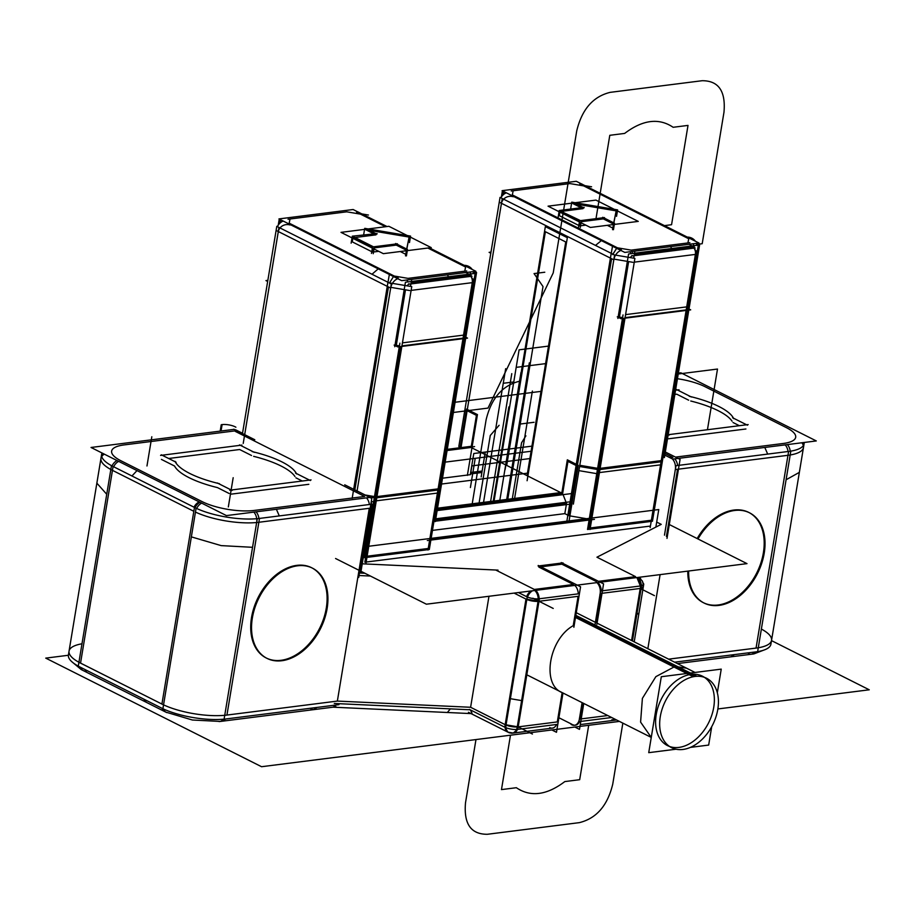 <?xml version="1.0" encoding="UTF-8"?>
<svg xmlns="http://www.w3.org/2000/svg" width="915" height="915" viewBox="0 0 915 915"><rect width="100%" height="100%" fill="white"/><g stroke="black" fill="none" stroke-linecap="round" stroke-linejoin="round"><path stroke-width="1.37" d="M678.999 389.779L675.544 390.225M674.858 394.422L676.734 394.182L674.858 394.422L676.734 394.182L688.629 400.175L676.734 394.182L688.629 400.175L676.734 394.182L674.858 394.422L676.734 394.182L688.629 400.175M668.202 434.591L669.208 435.094M668.179 434.705L748.161 424.583M745.908 428.986L668.602 438.777M747.429 425.201L732.618 417.755M733.018 422.513L739.366 425.704M689.269 396.287A62.174 18.963 -170.6 0 1 733.67 418.624M691.408 397.019L676.608 389.561M771.505 640.614L869.25 689.796L717.863 708.953M619.432 721.409L261.553 766.713L45.75 658.125L68.373 655.266M558.905 717.737L571.806 724.234M756.751 651.777A9.322 6.211 82.8 0 1 753.365 653.985L677.432 663.592M752.919 654.042L730.913 656.833L734.436 654.602M736.015 650.622L757.849 647.854M754.509 652.052A9.322 6.211 82.8 0 1 751.124 654.271A9.322 6.211 -97.2 0 0 754.509 652.052A9.322 6.211 82.8 0 1 748.504 653.779A9.322 6.211 -97.2 0 0 754.509 652.052A9.322 6.211 82.8 0 1 748.504 653.779M761.371 629.051A46.631 14.217 -170.6 0 1 758.306 647.763A46.631 14.217 9.4 0 0 771.551 640.351M236.196 430.736L214.076 433.527M357.067 490.92L369.992 497.428L226.44 515.591L91.043 447.469L234.137 429.352M242.521 433.287L235.464 429.73M353.419 490.829L244.465 435.998L353.419 490.829L244.465 435.998L353.419 490.829L244.465 435.998L278.171 232.387M244.442 435.998L235.201 431.342M124.005 444.93A37.309 11.38 9.4 0 0 120.814 460.703A37.309 11.38 9.4 0 1 124.005 444.93A37.309 11.38 9.4 0 0 120.814 460.703A37.309 11.38 9.4 0 1 124.005 444.93L234.434 430.954L124.005 444.93A37.309 11.38 9.4 0 0 120.814 460.703L202.192 501.649A37.309 11.38 9.4 0 0 254.21 510.444L364.628 496.468L354.597 491.424L388.452 286.955L354.597 491.424L364.628 496.468L354.597 491.424L364.628 496.468L254.21 510.444L364.628 496.468L354.597 491.424L388.452 286.955M229.173 493.505L217.438 487.592A62.174 18.963 -170.6 0 1 174.571 466.032L161.429 459.41L174.571 466.032A62.174 18.963 9.4 0 0 217.438 487.592L229.173 493.505L217.438 487.592A62.174 18.963 -170.6 0 1 174.571 466.032L161.429 459.41L174.571 466.032A62.174 18.963 9.4 0 0 217.438 487.592M168.657 458.495L239.639 449.517L251.534 455.498L239.639 449.517L168.657 458.495L239.639 449.517L168.657 458.495L239.639 449.517L251.534 455.498M253.649 456.345A62.174 18.963 -170.6 0 1 294.962 476.509A62.174 18.963 9.4 0 0 253.649 456.345A62.174 18.963 -170.6 0 1 294.962 476.509A62.174 18.963 9.4 0 0 253.649 456.345M295.922 477.836L302.27 481.027M308.812 484.31L231.506 494.1M356.804 492.533L391.334 283.97L276.788 226.337L242.258 434.888M390.659 288.065L276.101 230.42M371.296 501.512L376.042 502.312L411.75 286.624L387.891 282.598L352.184 498.275M405.482 289.826L396.298 345.332L405.482 289.826L396.298 345.332L405.482 289.826L396.298 345.332L399.443 345.859M400.541 346.591L364.845 562.21M374.292 497.749L368.791 496.822M390.797 287.344L409.794 290.558M463.848 336.262L467.542 338.115L397.819 346.934L394.125 345.081M401.937 345.893L463.059 338.161M373.732 501.146L399.889 343.182M376.294 500.825L438.674 492.922L464.82 334.959L402.44 342.862M376.797 497.783L437.908 490.051M462.979 338.687L429.615 540.239M364.364 557.715L374.429 496.925M366.926 557.395L429.307 549.492L439.372 488.702L376.991 496.593M367.121 556.206L428.243 548.474M365.142 494.981L376.923 496.971L366.858 557.773M375.482 497.954L365.817 556.366L375.482 497.954M367.258 555.394L365.897 563.606M358.737 577.411L371.81 498.435L344.726 484.801M366.469 497.874A9.322 6.211 82.8 0 1 369.351 504.52A9.322 6.211 82.8 0 0 366.469 497.874A9.322 6.211 82.8 0 1 369.351 504.52A9.322 6.211 82.8 0 0 366.469 497.874M318.454 703.475L337.361 701.084L369.283 508.294L258.853 522.271L369.283 508.294L337.361 701.084L470.607 707.272L505.183 724.68L518.187 726.876L557.304 721.924L562.153 692.609C541.303 684.695 548.874 639.23 573.236 625.666L578.097 596.328L538.981 601.269L518.187 726.876L557.304 721.924L562.153 692.598C541.303 684.695 548.874 639.23 573.236 625.666L578.097 596.328L573.236 625.666L578.097 596.328L538.981 601.269L525.976 599.073L505.183 724.68L470.607 707.272L488.976 596.283L470.607 707.272L488.976 596.283L470.607 707.272L337.361 701.084L369.283 508.294L258.853 522.271L226.943 715.061L337.361 701.084L470.607 707.272L505.183 724.68L470.607 707.272L488.976 596.283M256.394 523.712A9.322 6.211 -97.2 0 0 253.844 512.125M371.559 504.234A9.322 6.211 -97.2 0 0 371.17 502.278M252.437 510.662L274.557 507.871M276.399 509.266L279.281 515.911M279.212 519.697L257.092 522.499M258.922 518.485A9.322 6.211 -97.2 0 0 256.051 511.851A9.322 6.211 82.8 0 1 258.922 518.485A9.322 6.211 -97.2 0 0 256.051 511.851A9.322 6.211 82.8 0 1 258.922 518.485A9.322 6.211 -97.2 0 0 256.051 511.851A9.322 6.211 -97.2 0 1 258.922 518.485M194.003 507.196A9.322 6.554 -62.2 0 1 199.173 501.878M256.658 522.522A46.631 14.217 -170.6 0 1 195.467 512.08A46.631 14.217 9.4 0 0 256.658 522.522A46.631 14.217 -170.6 0 1 195.467 512.08A46.631 14.217 9.4 0 0 256.658 522.522A46.631 14.217 9.4 0 1 195.467 512.08M194.998 507.699A9.322 6.348 -63.3 0 1 200.053 502.312A9.322 6.348 116.7 0 0 194.998 507.699A9.322 6.348 -63.3 0 1 200.053 502.312A9.322 6.348 116.7 0 0 194.998 507.699M120.814 460.703L202.192 501.649A37.309 11.38 9.4 0 0 254.21 510.444L364.628 496.468M112.007 465.918A9.322 6.348 -63.3 0 1 117.051 460.554M196.645 508.477A9.322 6.348 -63.3 0 1 201.677 503.136M113.632 466.753A9.322 6.348 -63.3 0 1 118.676 461.377A9.322 6.348 116.7 0 0 113.632 466.753A9.322 6.348 -63.3 0 1 118.676 461.377A9.322 6.348 116.7 0 0 113.632 466.753A9.322 6.348 -63.3 0 1 118.676 461.377A9.322 6.348 -63.3 0 0 113.632 466.753M119.579 460.085L139.137 469.933M137.01 470.596L131.954 475.972M130.788 479.563L111.23 469.727M110.841 469.498A46.631 14.217 -170.6 0 1 100.959 458.358A46.631 14.217 9.4 0 0 110.841 469.498A46.631 14.217 -170.6 0 1 104.321 454.149A46.631 14.217 9.4 0 0 110.841 469.498A46.631 14.217 9.4 0 1 104.321 454.149M102.114 453.039A46.631 14.217 9.4 0 0 101.599 454.503A46.631 14.217 9.4 0 0 114.078 466.97L114.078 466.982M101.599 454.503L68.408 655.003A46.631 14.217 9.4 0 0 78.29 666.131M113.002 467.05L108.359 495.141M106.735 494.283L96.864 483.154L101.508 455.064M80.749 667.412A9.322 6.348 116.7 0 0 83.254 670.581A9.322 6.348 -63.3 0 1 80.749 667.412A9.322 6.348 116.7 0 0 83.254 670.581A9.322 6.348 -63.3 0 1 80.749 667.412A9.322 6.348 -63.3 0 0 83.254 670.581M69.048 651.148A46.631 14.217 9.4 0 0 78.93 662.277A46.631 14.217 9.4 0 1 81.984 643.783A46.631 14.217 9.4 0 0 78.93 662.277L163.545 704.893M163.728 709.091A9.322 6.348 116.7 0 0 166.256 712.35A9.322 6.348 116.7 0 0 166.873 712.602M79.125 666.589A9.322 6.348 116.7 0 0 81.629 669.769L166.256 712.35M162.127 708.347A9.322 6.348 116.7 0 0 164.631 711.527A9.322 6.348 -63.3 0 1 162.127 708.347A9.322 6.348 116.7 0 0 164.643 711.538A9.322 6.348 -63.3 0 1 162.127 708.347A9.322 6.348 116.7 0 0 164.643 711.538M165.867 712.156L146.309 702.308L143.804 699.129M143.598 694.851L163.156 704.699M225.399 719.03A9.322 6.211 82.8 0 1 222.013 721.237A9.322 6.211 -97.2 0 0 225.399 719.03A9.322 6.211 82.8 0 1 222.002 721.237A9.322 6.211 -97.2 0 0 225.399 719.03A9.322 6.211 -97.2 0 1 222.002 721.237M163.556 704.859A46.631 14.217 9.4 0 0 224.713 715.301A46.631 14.217 -170.6 0 1 163.556 704.859A46.631 14.217 9.4 0 0 224.713 715.301A46.631 14.217 9.4 0 1 163.556 704.859M223.214 719.236A9.322 6.211 82.8 0 1 219.772 721.523A9.322 6.211 82.8 0 1 219.005 721.546M336.011 705.03L333.243 707.158M310.906 709.171L313.525 709.663L316.91 707.444M333.049 707.181L471.065 713.597L447.378 712.499L450.352 708.862M450.946 706.369L337.361 701.084L224.701 715.347M517.398 725.778A9.322 6.211 -97.2 0 1 512.331 733.178A9.322 6.211 -97.2 0 1 510.547 733.018A9.322 6.348 -63.3 0 1 508.729 732.549A9.322 6.348 -63.3 0 1 506.269 723.902M517.444 729.427L513.258 733.052L507.894 732.137L505.08 727.345A9.322 6.348 116.7 0 0 510.639 732.572A9.322 6.211 -97.2 0 0 517.444 729.427A9.322 6.211 82.8 0 1 510.639 732.572A9.322 6.348 -63.3 0 1 505.08 727.345A9.322 6.348 116.7 0 0 510.639 732.572A9.322 6.211 -97.2 0 0 517.444 729.427M551.859 729.964L556.48 732.286L562.988 693.01L557.818 724.314L516.838 729.507L538.466 598.879L579.447 593.698M538.226 565.481L580.567 586.789L573.865 627.267M574.792 585.417A9.322 6.211 82.8 0 1 578.257 593.846A9.322 6.211 82.8 0 0 574.792 585.417A9.322 6.211 82.8 0 1 578.257 593.846A9.322 6.211 82.8 0 0 574.792 585.417M538.855 567.094L573.442 584.491L538.855 567.094L573.442 584.491L538.855 567.094L573.442 584.491L534.337 589.443L573.442 584.491L534.337 589.443L573.442 584.491L534.337 589.443L495.724 570.011L534.337 589.443L495.724 570.011L534.337 589.443L495.724 570.011L362.249 563.812L495.724 570.011M534.749 590.484A9.322 6.211 82.8 0 1 537.803 602.55M335.565 558.505L426.39 604.197L746.995 563.629L669.3 524.535M540.902 566.831L561.867 564.178L596.443 581.574L561.867 564.178L540.902 566.831L561.867 564.178L540.902 566.831L561.867 564.178L596.443 581.574M598.49 581.322L635.559 576.633L598.49 581.322L635.559 576.633L598.49 581.322L635.559 576.633L596.946 557.201L661.236 524.364L656.684 522.065M650.416 526.068L366.149 562.05M469.978 568.821L498.023 570.125M526.674 600.663A9.322 6.348 -63.3 0 1 532.564 590.758M526.628 596.683L530.769 590.987A9.322 6.348 116.7 0 0 526.628 596.683A9.322 6.348 -63.3 0 1 530.769 590.987A9.322 6.348 116.7 0 0 526.628 596.683M535.687 590.369L539.152 598.787A9.322 6.211 -97.2 0 0 535.687 590.369A9.322 6.211 82.8 0 1 539.152 598.787A9.322 6.211 -97.2 0 0 535.687 590.369M518.656 729.244A9.322 2.848 -170.6 0 1 504.016 726.773M540.273 598.616A9.322 2.848 -170.6 0 1 525.633 596.145M506.018 725.057A9.322 2.848 -170.6 0 0 517.261 726.968A9.322 2.848 -170.6 0 1 506.018 725.057A9.322 2.848 9.4 0 0 517.261 726.968A9.322 2.848 -170.6 0 1 506.121 725.103M504.863 726.624L509.518 698.545L522.522 700.741L517.867 728.82M469.361 709.377L505.595 727.608L527.223 596.98L518.428 592.554M525.976 599.073L514.104 593.103L525.976 599.073L505.183 724.68L525.976 599.073L514.104 593.103L525.976 599.073L505.183 724.68L470.607 707.272L337.361 701.084L358.154 575.478L337.361 701.084L226.943 715.061L337.361 701.084L226.943 715.061L258.853 522.271L226.943 715.061L258.853 522.271L369.283 508.294M334.284 703.475L470.184 709.788M358.577 572.973L364.902 573.259M370.449 576.05L358.154 575.478M338.939 704.653L224.095 719.19L257.287 518.702L372.131 504.165L360.716 573.065M311.615 567.712A50.519 34.393 116.7 0 0 251.522 617.579A50.519 34.393 -63.3 0 1 296.769 565.379A50.519 34.393 -63.3 0 1 326.289 608.109A50.519 34.393 -63.3 0 1 281.054 660.31A50.519 34.393 -63.3 0 1 251.522 617.579A50.519 34.393 116.7 0 0 266.208 657.965M193.534 506.944L193.534 506.956A46.631 14.217 9.4 0 0 260.569 518.279L260.558 518.279M162.904 708.748L78.278 666.166L111.47 465.666L196.096 508.248L162.904 708.748A46.631 14.217 9.4 0 0 224.106 719.156M259.403 518.977L254.747 547.067M252.551 547.307L221.178 545.615L191.361 536.876M189.725 536.076L194.38 507.997M80.543 663.123L112.465 470.344L193.831 511.291L161.921 704.07L80.543 663.123L112.465 470.344L193.831 511.291L161.921 704.07L80.543 663.123L161.921 704.07L193.831 511.291L112.465 470.344L80.543 663.123L112.465 470.344L193.831 511.291L161.921 704.07L80.543 663.123M251.934 620.965A50.519 34.393 -63.3 0 1 312.438 568.135A50.519 34.393 -63.3 0 1 326.552 611.517M327.536 605.558A50.519 34.393 -63.3 0 1 267.031 658.388A50.519 34.393 -63.3 0 1 252.917 615.006M266.62 658.171A50.519 34.393 116.7 0 0 326.289 608.109A50.519 34.393 -63.3 0 1 281.054 660.31A50.519 34.393 -63.3 0 1 251.522 617.579A50.519 34.393 -63.3 0 1 296.769 565.379A50.519 34.393 -63.3 0 1 326.289 608.109A50.519 34.393 -63.3 0 1 281.054 660.31A50.519 34.393 -63.3 0 1 251.522 617.579A50.519 34.393 -63.3 0 1 296.769 565.379A50.519 34.393 -63.3 0 1 326.289 608.109A50.519 34.393 116.7 0 0 296.769 565.379A50.519 34.393 116.7 0 0 251.522 617.579A50.519 34.393 116.7 0 0 281.054 660.31A50.519 34.393 116.7 0 0 326.289 608.109M229.722 490.211L311.066 479.906M310.334 480.524L295.534 473.078M252.174 451.61A62.174 18.963 -170.6 0 1 296.574 473.947M254.313 452.342L239.513 444.884M241.903 445.102L160.56 455.407M161.292 454.789L176.103 462.235M219.451 483.703A62.174 18.963 -170.6 0 1 175.062 461.366M217.312 482.971L232.113 490.429M538.123 566.019L563 562.874M596.877 624.35L603.568 583.873L561.238 562.576M597.792 582.512A9.322 6.211 82.8 0 1 601.269 590.93A9.322 6.211 -97.2 0 0 597.792 582.512A9.322 6.211 82.8 0 1 601.269 590.93A9.322 6.211 82.8 0 0 597.792 582.512M601.098 593.412L596.237 622.749M595.402 622.326L576.301 612.718M611.666 717.509L578.955 721.649L582.1 702.629M594.956 624.991L600.583 591.021L641.564 585.829L632.437 640.957M582.947 703.052L580.304 719.018M581.219 718.893L607.754 715.541L581.219 718.893M602.013 593.297L640.203 588.459L631.59 640.523L640.203 588.459L631.59 640.523L640.203 588.459L602.013 593.297L640.203 588.459L602.013 593.297L640.203 588.459L654.442 595.631M574.86 727.048L579.481 729.381L583.77 703.475M579.561 721.569A9.322 6.211 82.8 0 1 572.756 724.703A9.322 6.211 -97.2 0 0 579.561 721.569A9.322 6.211 82.8 0 1 572.756 724.703A9.322 6.211 82.8 0 0 579.561 721.569M571.006 724.325A9.322 6.211 -97.2 0 0 574.437 725.309A9.322 6.211 -97.2 0 0 579.515 717.92M580.282 724.577L615.418 720.128A9.322 6.211 -97.2 0 0 616.39 719.888M611.861 719.75L616.058 719.716A9.322 6.211 82.8 0 1 611.861 719.75A9.322 6.211 -97.2 0 0 616.058 719.716A9.322 6.211 82.8 0 1 611.861 719.75M639.631 586.035A9.322 2.848 9.4 0 0 643.725 584.399A9.322 2.848 9.4 0 0 643.165 583.175M643.634 584.96L638.979 613.05L636.817 614.434M635.879 614.594L640.534 586.515M641.152 588.299A9.322 2.848 9.4 0 0 643.302 586.915L641.152 588.299A9.322 2.848 -170.6 0 0 641.221 584.628A9.322 2.848 -170.6 0 1 641.152 588.299M639.127 577.479L638.807 577.319A9.322 6.348 -63.3 0 1 639.127 577.479A9.322 6.348 -63.3 0 1 640.683 578.772M596.946 557.201L635.559 576.633L596.946 557.201L635.559 576.633L596.946 557.201L661.236 524.364M640.374 585.977L636.909 577.559A9.322 6.211 82.8 0 1 640.374 585.977A9.322 6.211 -97.2 0 0 636.909 577.559A9.322 6.211 -97.2 0 1 640.374 585.977M637.846 577.434A9.322 6.211 82.8 0 1 641.312 585.863M596.866 582.626A9.322 6.211 82.8 0 1 599.908 594.681M649.639 530.277L660.847 524.558M664.027 451.335L680.074 459.41L667.001 538.397M677.546 469.281L666.429 536.465M663.775 452.856L672.891 457.443M674.744 458.85A9.322 6.211 82.8 0 1 677.615 465.495A9.322 6.211 -97.2 0 0 674.744 458.85A9.322 6.211 82.8 0 1 677.615 465.495A9.322 6.211 -97.2 0 0 674.744 458.85M664.484 535.161L675.979 465.701L790.823 451.164L757.631 651.663L674.607 662.174M660.104 574.62L647.843 648.712M668.613 659.155L756.053 648.083L787.975 455.304L678.461 469.166L787.975 455.304L678.461 469.166L787.975 455.304L756.053 648.083L787.975 455.304L756.053 648.083L668.613 659.155L758.295 647.809M748.71 512.389A50.519 34.393 116.7 0 0 697.173 538.558A50.519 34.393 -63.3 0 1 743.003 510.387A50.519 34.393 -63.3 0 1 763.385 552.786A50.519 34.393 -63.3 0 1 721.718 604.323A50.519 34.393 -63.3 0 1 687.806 571.12A50.519 34.393 116.7 0 0 703.303 602.642M804.136 442.471A46.631 14.217 9.4 0 1 804.102 443.706A46.631 14.217 9.4 0 1 787.506 451.575L787.506 451.587M757.631 651.617A46.631 14.217 9.4 0 0 770.91 644.206L804.102 443.706M790.183 454.984A46.631 14.217 9.4 0 0 803.462 447.561A46.631 14.217 -170.6 0 1 790.183 454.984A46.631 14.217 9.4 0 0 801.86 442.769A46.631 14.217 -170.6 0 1 790.183 454.984A46.631 14.217 9.4 0 0 801.86 442.769M804.011 444.267L799.355 472.357L786.088 479.769M783.869 480.101L788.513 452.01M678.381 373.126L680.886 372.805L816.294 440.938L672.742 459.101L663.512 454.458M783.32 443.466A37.309 11.38 9.4 0 0 786.511 427.694A37.309 11.38 9.4 0 1 783.32 443.466A37.309 11.38 9.4 0 0 786.511 427.694A37.309 11.38 9.4 0 1 783.32 443.466L675.51 457.111L783.32 443.466A37.309 11.38 9.4 0 0 786.511 427.694L705.145 386.748A37.309 11.38 9.4 0 0 677.455 378.719A37.309 11.38 9.4 0 1 705.145 386.748A37.309 11.38 9.4 0 0 677.455 378.719A37.309 11.38 9.4 0 1 705.145 386.748A37.309 11.38 9.4 0 0 677.455 378.719M690.745 401.01A62.174 18.963 -170.6 0 1 732.057 421.186A62.174 18.963 9.4 0 0 690.745 401.01A62.174 18.963 -170.6 0 1 732.057 421.186A62.174 18.963 -170.6 0 0 690.745 401.01M723.468 395.966L703.91 386.13M788.044 451.518A9.322 6.211 -97.2 0 0 785.162 444.873A9.322 6.211 82.8 0 1 788.044 451.518A9.322 6.211 -97.2 0 0 785.162 444.873A9.322 6.211 82.8 0 1 788.044 451.518A9.322 6.211 82.8 0 0 785.162 444.873A9.322 6.211 82.8 0 1 788.044 451.518M787.369 444.599A9.322 6.211 82.8 0 1 790.251 451.244M675.144 470.71L675.087 470.71A9.322 6.211 82.8 0 0 669.849 457.397M789.737 455.075L767.616 457.877M767.685 454.092L764.803 447.458M762.961 446.051L785.081 443.249M235.887 427.225A9.322 2.848 9.4 0 0 221.236 424.743L220.183 431.114M254.805 439.749L233.828 429.192M280.379 220.526L279.83 223.249M278.915 227.766L243.218 443.443M278.24 225.159L279.247 219.062M279.281 218.868L349.004 210.05M282.38 220.641L281.145 222.151L282.38 220.641M267.66 281.443L265.968 280.596L267.843 280.356M360.51 214.144L346.762 211.822L360.51 214.144L346.762 211.822L360.51 214.144L385.524 226.726L360.51 214.144L385.524 226.726L360.51 214.144L346.762 211.822L290.032 218.994L289.186 223.169L394.274 276.044L408.021 278.366L464.751 271.183L465.586 267.02L427.865 248.034L465.586 267.02L427.865 248.034L465.586 267.02L464.751 271.183L465.586 267.02L464.751 271.183L408.021 278.366L464.751 271.183L408.021 278.366L394.274 276.044L408.021 278.366M308.778 216.626L288.053 219.245M290.112 224.987A9.322 8.887 -168.6 0 0 278.126 233.108M397.785 278.709A9.322 6.348 116.7 0 0 390.522 289.231L390.465 289.209M283.238 221.075A9.322 6.348 116.7 0 0 277.371 226.634M390.259 287.859L370.701 278.023M372.005 274.248L378.204 268.861M379.508 268.61L398.162 278M411.739 279.384L410.492 286.406M389.287 274.889L387.011 287.905M389.538 282.872L393.496 276.547L389.538 282.872M408.879 283.719L407.118 285.846M394.754 346.739L405.425 282.232L475.148 273.402L464.683 336.674M472.62 280.356L471.408 276.284L472.62 280.356M469.978 275.266L411.132 282.724L469.978 275.266M463.619 335.119L472.529 281.34M464.648 265.35A9.322 8.887 11.4 0 1 472.129 269.365M465.563 272.567A9.322 8.887 11.4 0 1 471.98 283.822M472.975 271.629L473.581 273.596L472.975 271.629M469.578 272.064A9.322 6.211 82.8 0 1 470.985 273.928M472.003 276.216L409.039 284.176M406.615 280.036A9.322 6.211 82.8 0 1 408.033 281.9M471.122 275.129L449.002 277.931M448.544 276.776L447.401 274.866M445.994 273.562L466.73 270.932M429.284 247.851L475.834 271.275L401.662 280.653L278.949 218.914L353.121 209.524L386.942 226.543M405.768 254.301L400.255 251.522M378.707 251.328L373.526 251.991M371.765 251.682L352.264 241.869L352.847 238.323L352.264 241.869L352.847 238.323L352.264 241.869L371.765 251.682L352.264 241.869L371.765 251.682L352.264 241.869L352.847 238.323M357.948 211.96A9.322 6.348 -63.3 0 1 358.52 212.189L359.172 212.52M474.405 277.92L475.514 278.48A9.322 6.348 -63.3 0 0 474.816 271.4M387.022 226.543L377.598 221.842M375.276 221.579L356.61 212.189M434.03 520.944L435.323 521.596L465.666 338.344M465.849 337.258L476.566 272.498L475.011 271.709M437.164 494.569L472.872 278.892M473.947 273.551L474.336 271.652M427.98 550.029L438.045 489.239M569.004 501.935L435.792 518.794M567.86 515.156L564.829 513.635L567.86 515.156L564.829 513.635L566.328 504.623L564.829 513.635L432.475 530.391L564.829 513.635L566.328 504.623M566.522 503.41L435.597 519.983M576.278 464.317L567.334 459.81L561.936 492.453M578.291 465.323L569.084 520.898M576.084 465.506L567.963 461.412L576.084 465.506L567.963 461.412L562.645 493.551L567.963 461.412L576.084 465.506L567.963 461.412L562.645 493.551L437.347 509.403L562.645 493.551L437.347 509.403L562.645 493.551L567.963 461.412L562.645 493.551L437.347 509.403M569.05 515.751L611.597 258.705M566.088 502.301L563.08 494.649M573.362 504.131L614.594 255.022L500.048 197.388L458.815 446.486L461.034 447.607M560.758 492.602L527.051 475.64L560.758 492.602L527.051 475.64L565.733 241.96L545.386 231.724L506.704 465.403L471.099 447.481L447.092 450.523L471.099 447.481L447.092 450.523L471.099 447.481L506.704 465.403L545.386 231.724L565.733 241.96L527.051 475.64L506.704 465.403L545.386 231.724L565.733 241.96L527.051 475.64L471.099 447.481L447.092 450.523M471.179 447.023L476.429 415.353L471.179 447.023L476.429 415.353L467.13 410.675L501.317 204.148L461.011 447.607L467.13 410.675L476.429 415.353L471.179 447.023L476.429 415.353L467.13 410.675L501.317 204.148L461.011 447.607L501.317 204.148M613.805 259.814L499.258 202.181M611.037 254.347L575.341 470.036M614.365 254.908L634.896 258.385L599.188 474.062L578.898 470.63M628.628 261.587L619.444 317.082L628.628 261.587L619.444 317.082L628.628 261.587L619.444 317.082L622.589 317.619M623.687 318.351L590.324 519.892M597.449 469.509L579.584 466.49M613.942 259.105L632.94 262.319M687.005 308.012L690.688 309.865L620.965 318.695L617.27 316.842M625.082 317.654L686.204 309.911M617.899 318.489L628.582 253.981L698.305 245.163L687.828 308.424M686.776 306.868L695.675 253.1M695.777 252.105L694.554 248.045L695.777 252.105M693.135 247.027L634.278 254.473L693.135 247.027M632.036 255.479L630.263 257.595M660.31 466.33L696.018 250.641M697.093 245.311L697.482 243.413M686.136 310.448L661.076 461.8L686.136 310.448L661.076 461.8L599.943 469.544L661.065 461.8L651.4 520.223L686.136 310.448L661.076 461.8L599.943 469.544M596.877 472.906L623.035 314.932M599.439 472.575L661.82 464.683L687.966 306.719L625.586 314.611M588.768 529.316L587.521 529.465L597.575 468.674M590.072 529.144L652.452 521.253L662.517 460.462L600.137 468.354M590.267 527.955L651.389 520.223M576.221 464.694L566.865 521.184M579.79 465.3L600.08 468.732L590.015 529.522M598.627 469.704L588.963 528.127L598.627 469.704M655.952 526.525L658.766 509.552L365.085 546.724M650.439 526.068L661.076 461.8M590.415 519.365L429.707 539.701M650.165 527.623L651.526 519.411M651.125 521.79L661.19 460.988M594.453 519.377L427.316 540.525M586.481 518.702L569.919 515.9M663.101 456.951L664.393 457.603L688.812 310.105M688.995 309.018L699.598 244.957M503.536 192.287L502.987 195.009M502.072 199.516L466.364 415.204M501.386 196.908L502.404 190.823M502.426 190.629L572.149 181.799M505.526 192.402L504.291 193.911L505.526 192.402M513.258 196.748A9.322 8.887 -168.6 0 0 501.271 204.869M531.935 188.376L511.199 191.006M583.656 185.894L569.908 183.572L513.178 190.755L512.343 194.918L617.419 247.805L631.167 250.127L687.897 242.944L688.743 238.769L583.656 185.894L569.908 183.572L513.178 190.755L512.343 194.918L617.419 247.805L631.167 250.127L687.897 242.944L688.743 238.769L583.656 185.894L569.908 183.572L513.178 190.755L512.343 194.918L617.419 247.805L631.167 250.127L687.897 242.944L688.743 238.769L583.656 185.894L569.908 183.572L513.178 190.755L512.343 194.918L617.419 247.805L631.167 250.127L687.897 242.944L688.743 238.769L583.656 185.894L569.908 183.572M698.98 243.024L624.808 252.414L502.095 190.675L576.267 181.284L698.98 243.024M613.416 224.541L612.833 228.098L613.416 224.541L612.833 228.098L613.416 224.541L612.833 228.098L607.297 225.319M585.749 225.124L580.567 225.776M578.806 225.467L559.305 215.666L559.9 212.12L559.305 215.666L559.9 212.12L559.305 215.666L578.806 225.467L559.305 215.666L578.806 225.467L559.305 215.666L559.9 212.12M620.93 250.47A9.322 6.348 116.7 0 0 613.668 260.992L613.61 260.958M506.384 192.825A9.322 6.348 116.7 0 0 500.848 197.789M613.416 259.62L593.846 249.772M595.493 245.414L601.349 240.611M602.653 240.37L621.319 249.761M634.884 251.133L633.638 258.167M612.432 246.65L610.168 259.654M612.695 254.633L616.641 248.308L612.867 254.153M632.048 251.499L632.723 253.455L632.048 251.499M692.724 243.813A9.322 6.211 82.8 0 1 694.13 245.689M695.148 247.965L632.196 255.937M629.76 251.785A9.322 6.211 82.8 0 1 631.178 253.649M694.268 246.878L672.148 249.681M671.69 248.525L670.546 246.627M669.151 245.311L689.876 242.692M687.794 237.111A9.322 8.887 11.4 0 1 695.286 241.114M688.709 244.328A9.322 8.887 11.4 0 1 695.125 255.571M696.132 243.39L696.727 245.357L696.132 243.39M581.094 183.709A9.322 6.348 -63.3 0 1 581.666 183.949L582.317 184.281M697.55 249.681L698.66 250.23A9.322 6.348 -63.3 0 0 697.962 243.15M687.748 237.328L600.743 193.603M598.421 193.328L579.767 183.938M572.149 202.204L584.01 207.888M572.824 203.542L581.151 207.728M616.538 216.352L617.614 209.89L571.772 202.146L570.697 208.609M576.667 204.194L616.127 210.862M612.558 229.665L616.378 209.684M616.172 210.862L613.748 222.848M613.462 229.711L614.525 223.249L602.711 217.29M581.242 221.693L603.34 218.891L613.496 224.003L603.34 218.891L581.242 221.693L603.34 218.891L613.496 224.003L603.34 218.891L581.242 221.693L603.34 218.891L613.496 224.003M604.472 217.587L579.595 220.744L578.52 227.206M580.236 222.356L579.653 225.902M580.282 227.503L581.357 221.041L559.271 210.496M559.991 211.571L579.481 221.384M558.184 216.969L559.248 210.507L584.125 207.35M582.992 208.654L562.027 211.308M617.442 210.919L638.27 221.396L590.392 227.458L548.051 206.161L571.601 203.176M614.285 209.329L595.939 200.099L575.192 202.718M490.806 253.203L489.113 252.346L490.989 252.117M467.245 409.863L461 447.607L467.13 410.675L476.429 415.353L467.13 410.675M460.108 447.138L460.005 447.732M467.382 475.377L477.447 414.587L466.49 409.074L460.096 447.721M447.172 450.066L474.588 446.589M571.44 493.585L435.723 510.764M471.305 446.303L447.286 449.345M562.851 492.327L437.542 508.191M569.679 504.199L435.391 521.195M434.705 521.287L433.962 521.378M527.097 480.73L567.334 237.706L545.34 226.634L505.103 469.658M365.096 228.418L376.969 234.091M365.771 229.745L374.098 233.943M409.497 242.555L410.56 236.093L364.73 228.35L363.655 234.812M369.626 230.397L409.085 237.065M405.517 255.868L409.337 235.887M406.374 250.756L405.78 254.313M409.119 237.077L406.695 249.052M406.42 255.914L407.484 249.452L395.657 243.504M374.201 247.896L396.287 245.106L406.454 250.218L396.287 245.106L374.201 247.896L396.287 245.106L406.454 250.218L396.287 245.106L374.201 247.896L396.287 245.106L406.454 250.218M397.419 243.802L372.542 246.947L371.479 253.409M373.194 248.56L372.611 252.105M373.24 253.707L374.304 247.244L352.309 236.173L377.083 233.565M352.938 237.774L372.439 247.588M351.131 243.173L352.206 236.711M375.951 234.869L354.986 237.523M410.4 237.122L431.228 247.61L383.351 253.661L341.009 232.364L364.559 229.379M407.232 235.532L388.886 226.302L368.139 228.933M697.996 538.969A50.519 34.393 -63.3 0 1 749.534 512.812A50.519 34.393 -63.3 0 1 763.648 556.194M764.631 550.235A50.519 34.393 -63.3 0 1 704.127 603.065A50.519 34.393 -63.3 0 1 688.652 571.006M703.715 602.848A50.519 34.393 116.7 0 0 763.385 552.786A50.519 34.393 -63.3 0 1 721.718 604.323A50.519 34.393 -63.3 0 1 687.806 571.12A50.519 34.393 116.7 0 0 721.718 604.323A50.519 34.393 116.7 0 0 763.385 552.786A50.519 34.393 -63.3 0 1 721.718 604.323A50.519 34.393 -63.3 0 1 687.806 571.12M556.56 724.474A9.322 6.211 82.8 0 1 549.743 727.619A9.322 6.211 82.8 0 0 556.56 724.474A9.322 6.211 82.8 0 1 549.743 727.619A9.322 6.211 82.8 0 0 556.56 724.474M681.218 749.614A38.865 26.455 116.7 0 0 715.473 718.309A38.865 26.455 116.7 0 0 706.517 678.232A38.865 26.455 116.7 0 0 693.284 676.734L575.512 617.476M702.446 676.185A38.865 26.455 116.7 0 0 691.031 674.389A38.865 26.455 116.7 0 0 656.227 714.535A38.865 26.455 116.7 0 0 678.941 747.406A38.865 26.455 116.7 0 0 710.932 717.543A38.865 26.455 116.7 0 0 705.442 678.072M527.6 675.201L651.251 737.421L640.592 722.095L642.387 698.385L655.872 676.643L675.144 666.394L694.702 676.231L675.144 666.394L686.57 668.19L695.023 672.445L597.072 623.161M676.025 749.213L648.735 752.668L661.305 676.723L721.237 669.128L717.326 692.758M690.379 747.395L708.668 745.073L711.71 726.682M669.62 746.503A38.865 26.455 116.7 0 0 678.941 747.406A38.865 26.455 116.7 0 0 713.746 707.261A38.865 26.455 116.7 0 0 691.031 674.389A38.865 26.455 116.7 0 0 658.171 706.677A38.865 26.455 116.7 0 0 667.515 745.611M684.832 749.156A38.865 26.455 116.7 0 1 671.587 747.658A38.865 26.455 116.7 0 1 662.632 707.581A38.865 26.455 116.7 0 1 696.887 676.276L575.855 615.372M202.192 501.649A37.309 11.38 9.4 0 0 254.21 510.444A37.309 11.38 9.4 0 1 202.192 501.649A37.309 11.38 9.4 0 0 254.21 510.444M85.999 671.015A9.322 6.348 -63.3 0 1 83.78 670.809A9.322 6.348 116.7 0 0 85.999 671.015A9.322 6.348 -63.3 0 1 83.78 670.809A9.322 6.348 -63.3 0 0 86.948 670.821M518.187 726.876L538.981 601.269L518.187 726.876L557.304 721.924L562.153 692.598C541.303 684.695 548.874 639.23 573.236 625.666L578.097 596.328L538.981 601.269L578.097 596.328L538.981 601.269L518.187 726.876L557.304 721.924L518.187 726.876L532.427 734.036M579.023 596.203L538.054 601.395A9.322 2.848 -170.6 0 1 526.811 599.462A9.322 2.848 9.4 0 0 538.054 601.361A9.322 2.848 -170.6 0 1 526.811 599.462M697.173 538.558A50.519 34.393 -63.3 0 1 743.003 510.387A50.519 34.393 -63.3 0 1 763.385 552.786A50.519 34.393 116.7 0 0 743.003 510.387A50.519 34.393 116.7 0 0 697.173 538.558A50.519 34.393 -63.3 0 1 743.003 510.387A50.519 34.393 -63.3 0 1 763.385 552.786M786.511 427.694L705.145 386.748M346.762 211.822L290.032 218.994L346.762 211.822L290.032 218.994L289.186 223.169L394.274 276.044M527.051 475.64L506.704 465.403L545.386 231.724L506.704 465.403L527.051 475.64L565.733 241.96L545.386 231.724L565.733 241.96L527.051 475.64L506.704 465.403M529.327 362.832L506.716 499.441L519.171 424.171L534.051 422.284L519.171 424.171L534.051 422.284L519.171 424.171L506.716 499.441L529.327 362.832M475.972 739.572L465.518 802.73C463.631 823.809 470.893 834.331 487.318 834.286L579.344 822.642C596.454 818.433 607.583 805.589 612.753 784.098L622.84 723.125L612.753 784.098C607.583 805.589 596.454 818.433 579.344 822.642L487.318 834.286C470.893 834.331 463.631 823.809 465.518 802.73L475.972 739.572M698.511 244.179L702.205 243.71L723.971 112.27C725.858 91.191 718.584 80.669 702.16 80.714L610.145 92.358C593.034 96.567 581.894 109.411 576.736 130.902L553.22 272.91L488.004 408.09L453.394 412.471L488.004 408.09L553.22 272.91L576.736 130.902C581.894 109.411 593.034 96.567 610.145 92.358L702.16 80.714C718.584 80.669 725.858 91.191 723.971 112.27L702.205 243.71L698.511 244.179M445.17 462.132L475.228 458.324L470.401 487.535L475.228 458.324L445.17 462.132L531.089 451.255L445.17 462.132M564.818 781.582C546.735 795.261 530.574 797.308 516.346 787.712L501.477 789.599L510.478 735.202L501.477 789.599L516.346 787.712C530.574 797.308 546.735 795.261 564.818 781.582L579.687 779.694L564.818 781.582M588.7 725.298L579.687 779.694L588.7 725.298M673.143 127.288L688.011 125.401L671.564 224.713L664.473 225.616L671.564 224.713L688.011 125.401L673.143 127.288C658.903 117.692 642.753 119.739 624.659 133.418C642.753 119.739 658.903 117.692 673.143 127.288M595.997 218.662L609.79 135.306L624.659 133.418L609.79 135.306L595.997 218.662M515.225 373.194L494.066 501.043L515.225 373.194M519.526 381.223C502.415 385.432 491.286 398.277 486.117 419.768L472.209 503.81L486.117 419.768C491.286 398.277 502.415 385.432 519.526 381.223C502.415 385.432 491.286 398.277 486.117 419.768C491.286 398.277 502.415 385.432 519.526 381.223M505.675 368.676L483.543 502.369L505.675 368.676M532.381 391.037L514.607 498.435L532.381 391.037M524.65 437.77L514.973 496.193L524.65 437.77M228.338 506.921L233.176 477.71M146.972 465.975L151.81 436.764M472.037 713.14L470.299 709.846M544.78 272.224L534.051 273.574L543.007 286.544L507.779 499.304L543.007 286.544L534.051 273.574L544.78 272.224M532.885 598.204L553.22 608.441M517.776 729.392L539.404 598.765M508.866 406.889L493.265 501.146L508.866 406.889M511.782 373.629L490.612 501.477L511.782 373.629M520.978 372.462L499.819 500.311L520.978 372.462M161.429 459.41L174.571 466.032M641.14 588.345L600.16 593.526M790.183 455.029L675.339 469.555M707.444 429.741L717.497 369.042L676.803 374.189L717.497 369.042L707.444 429.741M540.994 391.38L455.087 402.257L540.994 391.38M222.116 424.606L221.053 431.011M525.896 435.849L521.561 442.791L512.377 498.286L521.561 442.791L512.377 498.286L521.561 442.791L512.377 498.286L521.561 442.791L512.377 498.286L521.561 442.791L525.896 435.849M290.032 218.994L289.186 223.169L290.032 218.994M472.517 282.621L411.121 290.398M499.11 425.281L490.28 435.471L479.105 502.93L490.28 435.471L479.105 502.93L490.28 435.471L499.11 425.281M470.39 473.959L481.896 472.495L470.39 473.959L473.776 453.508L470.39 473.959M531.935 446.143L473.776 453.508L531.935 446.143M548.497 346.099L519.091 349.827L513.773 381.955L503.261 383.282L513.773 381.955L494.066 501.043L519.091 349.827L548.497 346.099M470.436 474.668L442.517 478.202L470.436 474.668L471.888 465.895L470.436 474.668M441.545 484.035L527.452 473.169L441.545 484.035M529.876 458.564L471.888 465.895L529.876 458.564M564.829 513.635L432.475 530.391M617.419 247.805L631.167 250.127M695.663 254.381L634.278 262.147M482.136 471.042L470.63 472.495L482.136 471.042L485.282 452.056L482.136 471.042M482.868 466.604L481.164 476.932L482.868 466.604M545.592 363.632L516.197 367.35L513.773 381.955L516.197 367.35L545.592 363.632M691.031 674.389A38.865 26.455 116.7 0 0 656.227 714.535A38.865 26.455 116.7 0 0 678.941 747.406A38.865 26.455 116.7 0 0 713.746 707.261A38.865 26.455 116.7 0 0 691.031 674.389A38.865 26.455 116.7 0 0 656.227 714.535A38.865 26.455 116.7 0 0 678.941 747.406A38.865 26.455 116.7 0 0 713.746 707.261A38.865 26.455 116.7 0 0 691.031 674.389A38.865 26.455 116.7 0 0 656.227 714.535A38.865 26.455 116.7 0 0 678.941 747.406A38.865 26.455 116.7 0 0 713.746 707.261A38.865 26.455 116.7 0 0 691.031 674.389M688.755 673.246L575.695 616.355M754.189 653.79L765.649 649.41L754.189 653.79M101.599 455.967L102.88 453.428M81.012 669.391L71.713 661.614L81.012 669.391M220.229 721.443L192.39 720.014L165.924 712.156L192.39 720.014L220.229 721.443M336.091 706.803L219.772 721.523M335.531 706.872L313.525 709.663M468.469 712.293L508.729 732.549M488.393 722.324L469.727 712.934M514.699 732.755L513.246 733.064M512.697 733.109L507.894 732.137M512.331 733.178L553.301 727.985M534.806 730.33L512.846 733.109M643.725 584.399L634.209 641.85M638.784 577.319L642.376 581.071M642.399 581.128L643.256 583.587M642.341 581.014L643.417 584.96M803.313 442.574L803.633 445.09L803.313 442.574M368.448 215.036L361.848 213.916M429.364 247.839L464.603 265.567M591.593 186.786L584.994 185.676"/></g></svg>
